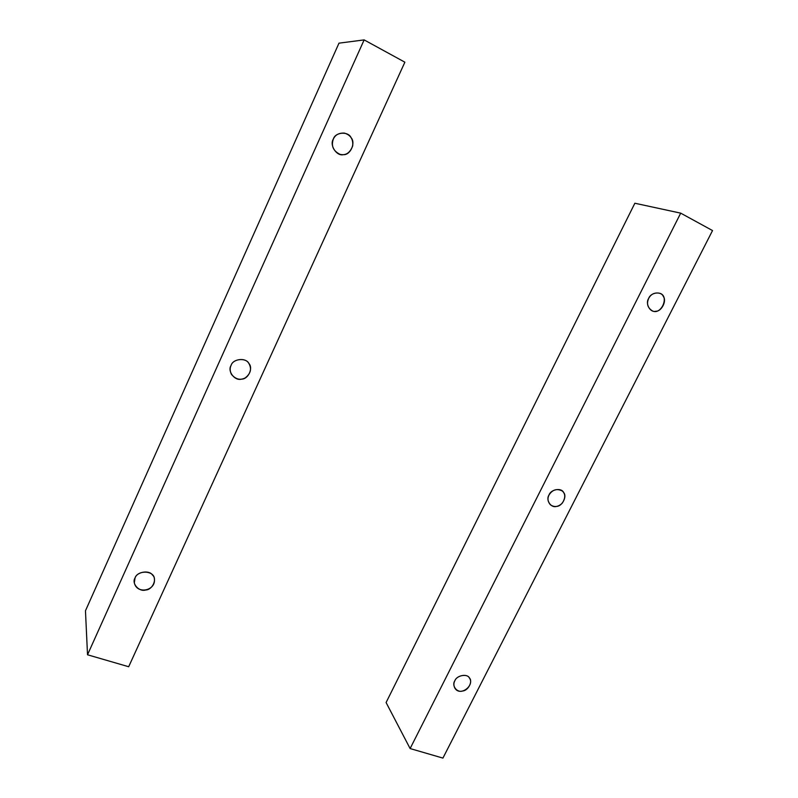 <?xml version="1.0" encoding="UTF-8"?>
<svg xmlns="http://www.w3.org/2000/svg" width="798" height="798" viewBox="0 0 798 798"><rect width="100%" height="100%" fill="white"/><g stroke="black" fill="none" stroke-linecap="round" stroke-linejoin="round"><path stroke-width="1.2" d="M333.305 139.141C330.99 145.954 333.235 151.031 340.048 154.353C345.783 155.72 349.993 152.927 352.676 145.994C353.364 139.261 350.611 134.972 344.427 133.116C338.941 132.827 335.23 134.842 333.305 139.141C335.23 132.019 348.217 131.002 351.11 137.705C355.928 143.012 350.322 155.291 343.409 154.652C336.676 156.468 329.285 145.206 333.305 139.141M231.041 365.494C229.744 368.117 229.884 371.07 231.44 374.352C235.649 379.359 240.258 380.526 245.255 377.883C250.602 373.693 251.859 368.965 249.016 363.708C246.422 357.414 232.886 358.511 231.041 365.494C232.777 358.881 245.644 357.255 248.677 363.24C253.584 367.838 248.328 379.359 241.455 379.14C234.812 381.155 227.201 371.25 231.041 365.494M135.032 578.011L134.333 582.759C136.707 594.7 156.019 590.899 154.383 578.929C154.473 570.61 137.845 569.572 135.032 578.011C136.588 571.857 149.316 569.722 152.478 575.039C157.455 579.009 152.518 589.852 145.685 590.001C139.141 592.176 131.351 583.488 135.032 578.011M338.98 43.162L364.137 39.9L404.875 62.194L128.678 666.739L87.521 654.779L85.466 610.779L87.521 654.779L364.137 39.9L338.98 43.162L85.466 610.779L338.98 43.162M128.678 666.739L404.875 62.194L364.137 39.9L87.521 654.779L128.678 666.739M454.81 680.834C453.543 683.158 453.573 685.612 454.9 688.195C460.177 696.883 474.79 685.552 469.503 678.11C467.598 673.362 456.626 675.248 454.81 680.834C456.556 675.467 467.129 673.312 469.314 677.851C473.104 681.173 468.246 690.699 462.631 690.988C457.104 693.033 451.389 685.662 454.81 680.834M549.034 494.959C547.268 498.401 547.727 501.683 550.42 504.805C554.401 507.528 558.351 506.969 562.281 503.139C565.573 497.912 565.563 493.862 562.251 490.97C556.894 488.276 552.495 489.613 549.034 494.959C550.929 489.234 561.573 487.468 563.627 492.516C567.318 496.336 562.191 506.391 556.575 506.391C550.989 508.306 545.473 500.007 549.034 494.959M648.684 298.382C646.39 303.649 647.577 307.789 652.255 310.811C661.183 315.759 670.021 295.609 659.487 293.215C654.569 292.357 650.978 294.083 648.684 298.382C650.759 292.268 661.452 290.951 663.357 296.557C666.938 300.906 661.502 311.549 655.886 311.23C650.24 313.006 644.974 303.669 648.684 298.382M634.859 203.241L680.704 213.146L712.534 230.562L442.92 758.1L410.122 748.564L386.092 702.539L410.122 748.564L680.704 213.146L634.859 203.241L386.092 702.539L634.859 203.241M442.92 758.1L712.534 230.562L680.704 213.146L410.122 748.564L442.92 758.1"/></g></svg>
